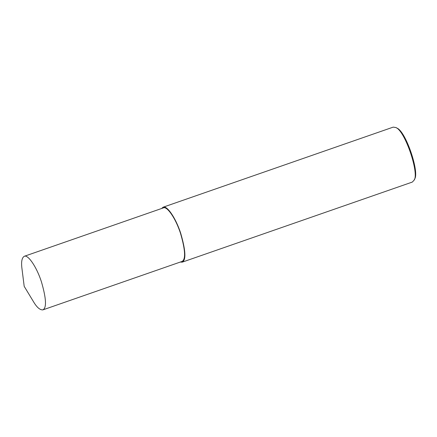 <?xml version="1.0" encoding="UTF-8"?>
<svg xmlns="http://www.w3.org/2000/svg" width="437" height="437" viewBox="0 0 437 437"><rect width="100%" height="100%" fill="white"/><g stroke="black" fill="none" stroke-linecap="round" stroke-linejoin="round"><path stroke-width="0.66" d="M180.284 262.058L182.218 262.156L412.337 182.065L414.134 180.131C419.4 173.636 405.104 130.718 395.824 127.528L393.213 127.123L163.094 207.209L161.641 208.487M414.134 180.131L414.604 179.044C419.706 172.752 405.858 131.176 396.867 128.085L395.824 127.528M182.218 262.156C186.233 260.13 185.703 250.439 180.645 233.085C175.456 217.2 166.666 205.139 163.094 207.209M42.881 309.877L181.978 261.468C185.894 259.491 185.381 250.046 180.443 233.123C175.384 217.637 166.814 205.876 163.334 207.897L24.237 256.306C21.806 257.835 21.058 262.014 21.992 268.848L24.193 286.35L33.332 301.443C36.735 307.277 39.92 310.09 42.881 309.877C46.797 307.899 46.284 298.455 41.346 281.537C36.287 266.046 27.717 254.285 24.237 256.306"/></g></svg>
